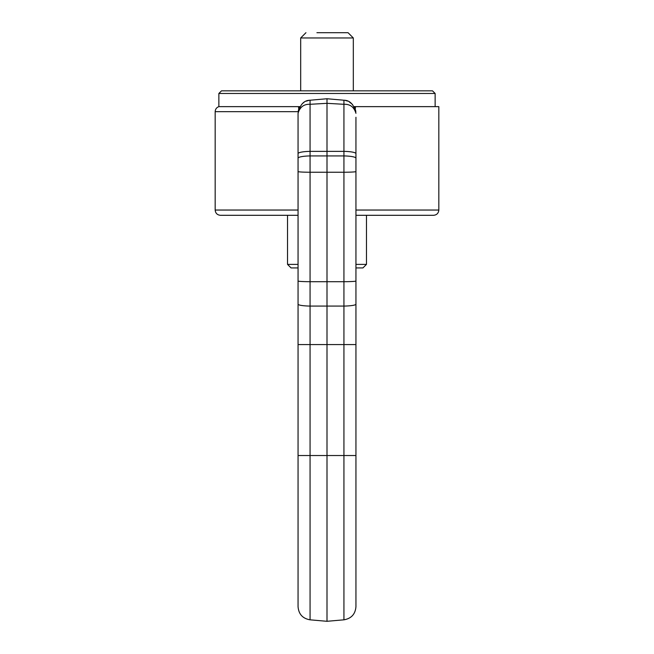 <?xml version="1.0" encoding="UTF-8"?>
<svg xmlns="http://www.w3.org/2000/svg" width="654" height="654" viewBox="0 0 654 654"><rect width="100%" height="100%" fill="white"/><g stroke="black" fill="none" stroke-linecap="round" stroke-linejoin="round"><path stroke-width="0.98" d="M358.572 90.849L353.315 90.849L353.315 37.965L300.685 37.965L300.685 90.849M343.93 104.297L343.93 100.225L327 98.746L327 621.3L343.93 619.82L343.93 455.536L310.07 455.536L310.07 306.072L343.93 306.072L343.93 281.702L310.07 281.702L310.07 172.247L343.93 172.247L343.93 155.93L310.07 155.93L310.07 151.368L343.93 151.368L343.93 104.297L327 103.324L310.07 104.297L310.07 100.225L327 98.746L343.93 100.225C350.078 100.315 354.084 104.689 355.94 113.33C354.084 107.027 350.078 104.019 343.93 104.297M355.858 111.859L355.49 109.913M354.909 108.212L354.002 106.455M352.563 104.526L349.228 101.861M347.609 101.092L345.255 100.405L347.609 101.092M298.061 281.016A13.154 0.687 0 0 0 310.07 281.702L310.07 306.072A13.154 1.913 180 0 1 298.061 304.167L298.061 113.33C299.916 104.689 303.922 100.315 310.07 100.225L327 98.746M298.061 113.158L298.052 113.33C299.916 107.027 303.922 104.019 310.07 104.297L310.07 151.368A13.154 2.281 180 0 0 298.061 153.641M298.167 111.646L298.576 109.676M298.616 109.537L299.557 107.231M302.312 103.643L303.947 102.367M306.186 101.174L308.843 100.389M355.94 117.262L355.94 606.716C355.318 614.171 351.312 618.545 343.93 619.82M355.94 296.344L355.94 337.243M298.061 304.167L298.061 344.576L343.93 344.576L343.93 306.072A13.154 1.913 0 0 0 355.94 304.167M298.061 455.536L310.07 455.536L310.07 619.82C302.688 618.545 298.682 614.171 298.061 606.716L298.061 344.576M221.493 90.849L432.507 90.849L435.139 93.481L218.861 93.481L221.493 90.849M218.861 93.481L218.861 106.635L298.518 106.635L298.559 107.093M354.116 106.635L355.482 106.635L355.261 109.161M298.739 109.161L298.518 106.635L299.884 106.635M355.94 210.04L438.826 210.04L438.826 106.635L355.482 106.635M233.478 215.305L287.531 215.305L287.531 264.388L298.061 264.388M355.94 264.388L366.469 264.388L366.469 215.305L433.561 215.305L355.94 215.305M298.061 215.305L220.439 215.305C217.242 214.994 215.485 213.237 215.174 210.04L298.061 210.04M287.531 264.388L291.071 267.927L298.061 267.927M355.94 267.927L362.929 267.927L355.94 267.927M327 372.232L327 371.603M316.912 32.7L348.051 32.7L353.315 37.965M355.94 153.641A13.154 2.281 0 0 0 343.93 151.368L343.93 155.93A13.154 2.281 180 0 1 355.94 158.211M355.94 171.561A13.154 0.687 0 0 1 343.93 172.247L343.93 281.702A13.154 0.687 180 0 0 355.94 281.016M355.94 344.576L343.93 344.576L343.93 455.536L355.94 455.536M298.061 158.211A13.154 2.281 0 0 1 310.07 155.93L310.07 172.247A13.154 0.687 180 0 1 298.061 171.561M218.861 106.635C216.539 107.509 215.313 109.185 215.174 111.662L298.167 111.662M310.07 619.82L327 621.3M306.391 101.092L308.745 100.405M435.139 106.635L435.139 93.481M215.174 111.662L215.174 210.04M438.826 210.04C438.515 213.237 436.758 214.994 433.561 215.305M362.929 267.927L366.469 264.388M305.949 32.7L300.685 37.965"/></g></svg>
